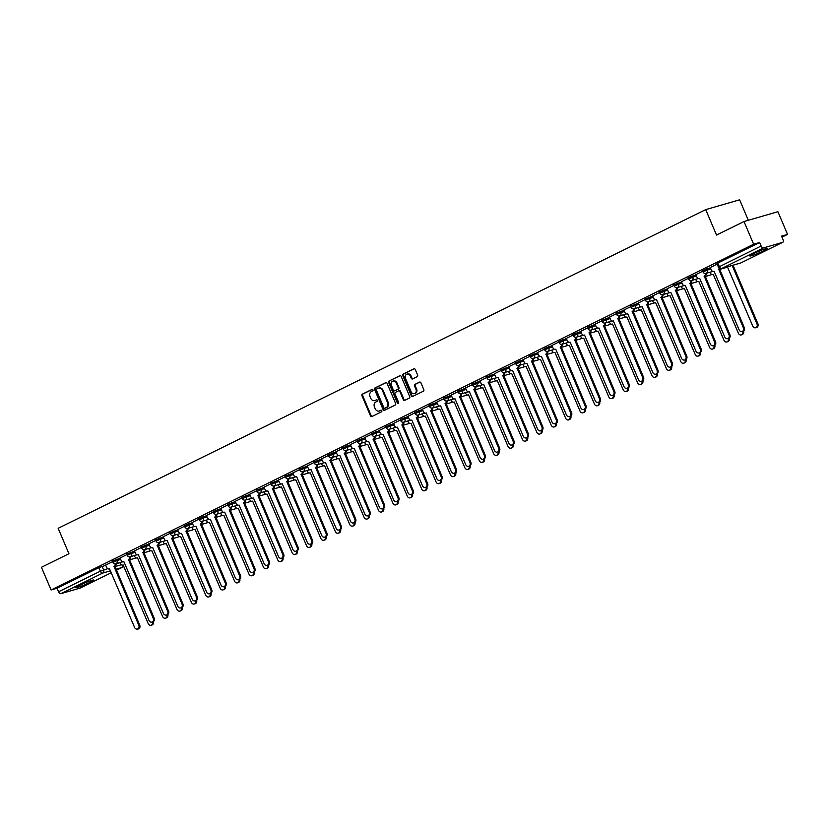 <?xml version="1.0" encoding="UTF-8"?>
<svg xmlns="http://www.w3.org/2000/svg" width="829" height="829" viewBox="0 0 829 829"><rect width="100%" height="100%" fill="white"/><g stroke="black" fill="none" stroke-linecap="round" stroke-linejoin="round"><path stroke-width="1.24" d="M372.967 389.879A0.85 0.705 -106.2 0 0 372.003 389.412L362.377 394.148A1.223 1.005 -106.2 0 0 361.952 395.713L370.501 415.868A1.223 1.005 -106.2 0 0 371.879 416.541L381.506 411.806A0.85 0.705 -106.2 0 0 380.843 410.231L379.599 410.842A3.907 3.212 -106.2 0 1 379.164 411.018A3.907 3.212 -106.2 0 1 375.174 408.687L374.459 407.008A3.907 3.212 -106.2 0 1 375.838 402.003L377.081 401.391A0.85 0.705 -106.2 0 0 376.418 399.827L375.174 400.438A3.907 3.212 -106.2 0 1 374.739 400.604A3.907 3.212 -106.2 0 1 370.76 398.283L370.045 396.604A3.907 3.212 -106.2 0 1 371.423 391.589L372.667 390.977A0.85 0.705 -106.2 0 0 372.967 389.879M79.522 585.367A9.699 0.798 157 0 0 75.885 587.626A9.699 0.798 157 0 0 80.91 586.248A9.699 0.798 157 0 0 90.102 582.3A9.699 0.798 157 0 0 93.729 580.041A9.699 0.798 157 0 0 88.703 581.419A9.699 0.798 157 0 0 79.522 585.367M753.478 253.695A9.699 0.798 157 0 0 749.841 255.954A9.699 0.798 157 0 0 754.867 254.586A9.699 0.798 157 0 0 764.058 250.638A9.699 0.798 157 0 0 767.695 248.379A9.699 0.798 157 0 0 762.659 249.747A9.699 0.798 157 0 0 753.478 253.695M417.215 376.698A1.223 1.005 -106.2 0 0 417.65 375.133L415.246 369.485A1.223 1.005 -106.2 0 0 413.868 368.812L403.184 374.066A1.223 1.005 -106.2 0 0 402.749 375.63L411.298 395.785A1.223 1.005 -106.2 0 0 412.687 396.459L423.37 391.195A1.223 1.005 -106.2 0 0 423.806 389.63L420.904 382.801A1.223 1.005 -106.2 0 0 419.526 382.128L414.946 384.376A1.223 1.005 -106.2 0 0 414.521 385.941L415.951 389.329A3.264 2.684 -106.2 0 1 414.438 393.661A3.264 2.684 -106.2 0 1 411.111 391.713L405.474 378.449A3.264 2.684 -106.2 0 1 406.998 374.128A3.264 2.684 -106.2 0 1 410.324 376.065L411.267 378.273A1.223 1.005 -106.2 0 0 412.645 378.946L417.215 376.698M51.087 589.968L41.45 567.274L68.952 553.741L58.154 528.301L705.717 209.623L716.515 235.053L744.007 221.53L753.644 244.223L51.087 589.968L57.087 588.227L58.59 591.761L100.382 571.191L107.749 568.684M387.081 383.34A1.223 1.005 -106.2 0 0 385.703 382.666L375.009 387.931A1.223 1.005 -106.2 0 0 374.584 389.495L383.133 409.65A1.223 1.005 -106.2 0 0 384.521 410.324L395.205 405.06A1.223 1.005 -106.2 0 0 395.63 403.495L387.081 383.34M389.091 380.998L399.785 375.734A1.223 1.005 -106.2 0 1 401.163 376.407L409.723 396.563A1.223 1.005 -106.2 0 1 409.288 398.127L404.718 400.376A1.223 1.005 -106.2 0 1 403.329 399.702L399.868 391.537A1.223 1.005 -106.2 0 0 398.48 390.863L395.454 392.355A1.223 1.005 -106.2 0 0 395.018 393.92L398.625 402.428A0.85 0.705 -106.2 0 1 397.36 403.049L388.666 382.563A1.223 1.005 -106.2 0 1 389.091 380.998L400.231 375.661M744.007 221.53L777.913 211.706L787.55 234.4L781.975 237.146M748.318 220.276L739.623 199.799L705.717 209.623M753.644 244.223L759.644 242.482L761.146 246.016A2.487 1.399 63.8 0 0 763.468 247.912L782.659 242.348A2.487 1.399 63.8 0 0 782.794 242.296A2.487 1.399 63.8 0 0 783.053 239.674L781.55 236.141L787.55 234.4M57.087 588.227L98.889 567.658L105.801 565.285M80.351 587.968A2.487 1.399 -116.2 0 1 80.226 588.041A2.487 1.399 -116.2 0 1 80.102 588.093L60.911 593.657A2.487 1.399 -116.2 0 1 58.59 591.761M126.961 554.58L119.987 558.01L121.117 560.373A2.487 2.052 -106.2 0 0 123.925 561.741L149.002 620.413A2.86 2.352 -106.2 0 0 153.251 618.32L128.454 559.513A2.487 2.052 -106.2 0 0 129.49 556.839M141.355 547.503L134.495 550.902M155.748 540.415L148.888 543.814M170.142 533.337L163.168 536.767L164.297 539.119A2.487 2.052 -106.2 0 0 167.116 540.487L192.183 599.16A2.86 2.352 -106.2 0 0 196.432 597.067L171.634 538.259A2.487 2.052 -106.2 0 0 172.681 535.586M184.535 526.249L177.561 529.679L178.691 532.031A2.487 2.052 -106.2 0 0 181.51 533.41L206.576 592.072A2.86 2.352 -106.2 0 0 210.825 589.989L186.028 531.182A2.487 2.052 -106.2 0 0 187.074 528.498M198.929 519.161L192.079 522.56M213.322 512.084L206.348 515.514L207.488 517.866A2.487 2.052 -106.2 0 0 210.297 519.234L235.363 577.906A2.86 2.352 -106.2 0 0 239.612 575.823L214.815 517.016A2.487 2.052 -106.2 0 0 215.861 514.332M227.716 504.996L220.752 508.426L221.882 510.778A2.487 2.052 -106.2 0 0 224.69 512.156L249.767 570.829A2.86 2.352 -106.2 0 0 254.006 568.735L229.208 509.928A2.487 2.052 -106.2 0 0 230.255 507.255M242.12 497.918L235.26 501.307M256.513 490.83L249.653 494.229M270.907 483.742L263.933 487.172L265.062 489.535A2.487 2.052 -106.2 0 0 267.871 490.903L292.948 549.575A2.86 2.352 -106.2 0 0 297.186 547.482L272.399 488.675A2.487 2.052 -106.2 0 0 273.435 486.001M285.3 476.665L278.326 480.095L279.456 482.447A2.487 2.052 -106.2 0 0 282.274 483.815L307.341 542.487A2.86 2.352 -106.2 0 0 311.59 540.404L286.793 481.597A2.487 2.052 -106.2 0 0 287.829 478.913M299.694 469.577L292.834 472.976M314.087 462.489L307.227 465.888M328.481 455.411L321.507 458.841L322.636 461.193A2.487 2.052 -106.2 0 0 325.455 462.572L350.522 521.234A2.86 2.352 -106.2 0 0 354.771 519.151L329.973 460.344A2.487 2.052 -106.2 0 0 331.02 457.66M342.874 448.323L335.9 451.753L337.03 454.116A2.487 2.052 -106.2 0 0 339.849 455.484L364.915 514.156A2.86 2.352 -106.2 0 0 369.164 512.063L344.367 453.256A2.487 2.052 -106.2 0 0 345.413 450.582M357.268 441.246L350.418 444.645M371.661 434.158L364.687 437.588L365.827 439.94A2.487 2.052 -106.2 0 0 368.636 441.318L393.702 499.991A2.86 2.352 -106.2 0 0 397.951 497.897L373.154 439.09A2.487 2.052 -106.2 0 0 374.2 436.417M386.055 427.07L379.091 430.51L380.221 432.862A2.487 2.052 -106.2 0 0 383.029 434.23L408.106 492.903A2.86 2.352 -106.2 0 0 412.345 490.809L387.547 432.002A2.487 2.052 -106.2 0 0 388.594 429.329M400.459 419.992L393.599 423.391M414.852 412.904L407.992 416.303M429.246 405.827L422.272 409.257L423.401 411.609A2.487 2.052 -106.2 0 0 426.21 412.977L451.287 471.649A2.86 2.352 -106.2 0 0 455.525 469.566L430.738 410.759A2.487 2.052 -106.2 0 0 431.774 408.075M443.639 398.739L436.665 402.169L437.795 404.521A2.487 2.052 -106.2 0 0 440.613 405.899L465.68 464.572A2.86 2.352 -106.2 0 0 469.929 462.478L445.132 403.671A2.487 2.052 -106.2 0 0 446.168 400.998M458.033 391.651L451.173 395.05M472.426 384.573L465.452 388.003L466.582 390.355A2.487 2.052 -106.2 0 0 469.401 391.734L494.467 450.396A2.86 2.352 -106.2 0 0 498.716 448.313L473.919 389.506A2.487 2.052 -106.2 0 0 474.965 386.822M486.82 377.485L479.97 380.884M501.213 370.408L494.364 373.806M515.607 363.32L508.757 366.719M530 356.232L523.026 359.672L524.166 362.024A2.487 2.052 -106.2 0 0 526.975 363.392L552.052 422.065A2.86 2.352 -106.2 0 0 556.29 419.971L531.493 361.164A2.487 2.052 -106.2 0 0 532.539 358.491M544.404 349.154L537.43 352.584L538.56 354.936A2.487 2.052 -106.2 0 0 541.368 356.315L566.445 414.977A2.86 2.352 -106.2 0 0 570.684 412.894L545.896 354.087A2.487 2.052 -106.2 0 0 546.933 351.403M558.798 342.066L551.938 345.465M573.191 334.989L566.217 338.419L567.347 340.771A2.487 2.052 -106.2 0 0 570.155 342.139L595.232 400.811A2.86 2.352 -106.2 0 0 599.471 398.728L574.684 339.921A2.487 2.052 -106.2 0 0 575.72 337.237M587.585 327.901L580.611 331.331L581.74 333.683A2.487 2.052 -106.2 0 0 584.549 335.061L609.626 393.734A2.86 2.352 -106.2 0 0 613.864 391.64L589.077 332.833A2.487 2.052 -106.2 0 0 590.113 330.16M601.978 320.813L595.004 324.253L596.134 326.605A2.487 2.052 -106.2 0 0 598.952 327.973L624.019 386.646A2.86 2.352 -106.2 0 0 628.268 384.552L603.471 325.745A2.487 2.052 -106.2 0 0 604.507 323.072M616.372 313.735L609.512 317.134M630.765 306.647L623.791 310.077L624.921 312.44A2.487 2.052 -106.2 0 0 627.74 313.808L652.806 372.48A2.86 2.352 -106.2 0 0 657.055 370.387L632.258 311.58A2.487 2.052 -106.2 0 0 633.304 308.906M645.159 299.57L638.309 302.968M659.552 292.482L652.703 295.88M673.946 285.394L667.096 288.793M688.339 278.316L681.365 281.746L682.505 284.098A2.487 2.052 -106.2 0 0 685.314 285.477L710.391 344.139A2.86 2.352 -106.2 0 0 714.629 342.056L689.832 283.249A2.487 2.052 -106.2 0 0 690.878 280.565M702.743 271.228L695.769 274.658L696.899 277.021A2.487 2.052 -106.2 0 0 699.707 278.389L724.784 337.061A2.86 2.352 -106.2 0 0 729.023 334.968L704.236 276.161A2.487 2.052 -106.2 0 0 705.272 273.487M717.137 264.15L710.277 267.549M706.65 268.834L707.189 270.088L703.054 271.974L702.515 270.72L710.37 267.757M692.256 275.922L692.795 277.176L688.661 279.052L688.122 277.798L695.977 274.845M677.863 283L678.402 284.264L674.267 286.14L673.728 284.886L681.583 281.933M663.469 290.088L664.008 291.342L659.874 293.228L659.335 291.963L667.19 289.01M649.076 297.176L649.604 298.43L645.47 300.305L644.941 299.051L652.786 296.098M634.682 304.253L635.211 305.507L631.076 307.393L630.548 306.139L638.392 303.176M620.289 311.341L620.817 312.595L616.683 314.471L616.154 313.217L623.999 310.264M605.895 318.419L606.424 319.683L602.289 321.559L601.761 320.305L609.605 317.352M591.502 325.507L592.03 326.761L587.896 328.647L587.367 327.382L595.212 324.429M577.108 332.595L577.637 333.849L573.502 335.724L572.974 334.47L580.818 331.517M562.704 339.672L563.243 340.926L559.109 342.812L558.58 341.558L566.425 338.595M548.311 346.76L548.85 348.014L544.715 349.89L544.176 348.636L552.031 345.683M533.917 353.838L534.456 355.102L530.322 356.978L529.783 355.724L537.638 352.771M519.524 360.926L520.063 362.18L515.928 364.066L515.389 362.801L523.244 359.848M505.13 368.014L505.669 369.268L501.535 371.143L500.996 369.889L508.851 366.936M490.737 375.091L491.265 376.345L487.131 378.231L486.602 376.977L494.447 374.014M476.343 382.179L476.872 383.433L472.737 385.309L472.209 384.055L480.053 381.102M461.95 389.257L462.478 390.521L458.344 392.397L457.815 391.143L465.66 388.19M447.556 396.345L448.085 397.599L443.95 399.485L443.422 398.221L451.266 395.267M433.163 403.433L433.691 404.687L429.557 406.562L429.028 405.308L436.873 402.355M418.769 410.51L419.298 411.764L415.163 413.65L414.635 412.396L422.479 409.433M404.365 417.598L404.904 418.852L400.77 420.728L400.241 419.474L408.086 416.521M389.972 424.676L390.511 425.94L386.376 427.816L385.837 426.562L393.692 423.609M375.578 431.764L376.117 433.018L371.983 434.904L371.444 433.64L379.299 430.686M361.185 438.852L361.724 440.106L357.589 441.981L357.05 440.727L364.905 437.774M346.791 445.929L347.32 447.183L343.196 449.069L342.657 447.815L350.512 444.852M332.398 453.017L332.926 454.271L328.792 456.147L328.263 454.893L336.108 451.94M318.004 460.095L318.533 461.359L314.398 463.235L313.87 461.981L321.714 459.028M303.611 467.183L304.139 468.437L300.005 470.323L299.476 469.059L307.321 466.105M289.217 474.271L289.746 475.525L285.611 477.4L285.083 476.147L292.927 473.193M274.824 481.348L275.352 482.602L271.218 484.488L270.689 483.234L278.534 480.271M260.43 488.436L260.959 489.69L256.824 491.566L256.296 490.312L264.14 487.359M246.026 495.514L246.565 496.778L242.431 498.654L241.892 497.4L249.747 494.447M231.633 502.602L232.172 503.856L228.037 505.742L227.498 504.478L235.353 501.524M217.239 509.69L217.778 510.944L213.644 512.819L213.105 511.566L220.96 508.612M202.846 516.768L203.385 518.021L199.25 519.907L198.711 518.653L206.566 515.69M188.452 523.855L188.981 525.109L184.857 526.985L184.318 525.731L192.173 522.778M174.059 530.933L174.587 532.197L170.453 534.073L169.924 532.819L177.769 529.866M159.665 538.021L160.194 539.275L156.059 541.161L155.531 539.897L163.375 536.943M145.272 545.109L145.8 546.363L141.666 548.238L141.137 546.985L148.982 544.031M130.878 552.187L131.407 553.44L127.272 555.326L126.744 554.073L134.588 551.109M116.485 559.274L117.013 560.528L112.879 562.404L112.35 561.15L120.195 558.197M112.568 561.668L105.594 565.098L106.723 567.45A2.487 2.052 -106.2 0 0 109.532 568.829L134.609 627.491A2.86 2.352 -106.2 0 0 138.847 625.408L114.06 566.601A2.487 2.052 -106.2 0 0 115.096 563.917M759.644 242.482L717.852 263.052L716.919 263.632L718.411 267.166L761.146 246.016M375.071 400.48A3.907 3.212 -106.2 0 0 375.423 400.407A3.907 3.212 -106.2 0 0 375.848 400.241L375.174 400.438M376.801 399.775L375.848 400.241M379.495 410.894A3.907 3.212 -106.2 0 0 379.837 410.821A3.907 3.212 -106.2 0 0 380.273 410.656L379.599 410.842M381.216 410.189L380.273 410.656M372.376 389.361L363.05 393.951A1.223 1.005 -106.2 0 0 362.625 395.516L371.174 415.671A1.223 1.005 -106.2 0 0 372.117 416.427M386.148 382.583L375.692 387.734A1.223 1.005 -106.2 0 0 375.257 389.298L383.817 409.453A1.223 1.005 -106.2 0 0 384.749 410.21M376.677 389.008A0.85 0.705 -106.2 0 0 376.376 390.107L383.879 407.785A0.85 0.705 -106.2 0 0 384.843 408.262L386.159 407.619A3.907 3.212 -106.2 0 0 387.537 402.604L382.407 390.511A3.907 3.212 -106.2 0 0 378.418 388.19A3.907 3.212 -106.2 0 0 377.983 388.355L376.677 389.008M385.33 408.117A0.85 0.705 -106.2 0 0 385.526 408.065L384.843 408.262M378.77 388.117A3.907 3.212 -106.2 0 1 379.102 387.993A3.907 3.212 -106.2 0 1 383.081 390.324L388.221 402.407A3.907 3.212 -106.2 0 1 386.842 407.422L385.526 408.065M398.759 390.78L399.163 390.666A1.223 1.005 -106.2 0 1 400.542 391.34L404.013 399.505A1.223 1.005 -106.2 0 0 404.946 400.262M389.775 380.801A1.223 1.005 -106.2 0 0 389.34 382.366L398.044 402.853A0.85 0.705 -106.2 0 0 398.542 403.35M396.262 383.05A3.264 2.684 -106.2 0 0 392.936 381.112A3.264 2.684 -106.2 0 0 391.423 385.433L393.402 390.107A1.223 1.005 -106.2 0 0 394.78 390.78L397.816 389.288A1.223 1.005 -106.2 0 0 398.252 387.723L396.262 383.05L396.946 382.853A3.264 2.684 -106.2 0 0 393.609 380.915A3.264 2.684 -106.2 0 0 393.278 381.039M395.184 390.666A1.223 1.005 -106.2 0 0 395.464 390.594L394.78 390.78M396.946 382.853L398.925 387.526A1.223 1.005 -106.2 0 1 398.5 389.091L395.464 390.594M407.34 374.055A3.264 2.684 -106.2 0 1 407.671 373.931A3.264 2.684 -106.2 0 1 410.997 375.869L411.94 378.076A1.223 1.005 -106.2 0 0 412.873 378.832M414.769 393.537A3.264 2.684 -106.2 0 0 415.122 393.464A3.264 2.684 -106.2 0 0 416.635 389.133L415.951 389.329M419.971 382.045L415.63 384.179A1.223 1.005 -106.2 0 0 415.194 385.754L416.635 389.133M414.313 368.729L403.858 373.869A1.223 1.005 -106.2 0 0 403.422 375.433L411.982 395.588A1.223 1.005 -106.2 0 0 412.915 396.345M119.915 562.653L120.288 563.523A2.487 2.052 -106.2 0 0 123.096 564.901L148.173 623.563A2.86 2.352 -106.2 0 0 152.567 621.926M153.417 621.553A2.86 2.352 73.8 0 1 151.966 625.014L151.085 625.273M116.008 563.782A2.487 2.052 73.8 0 1 114.941 566.342L139.728 625.149A2.86 2.352 73.8 0 1 138.402 628.942L137.521 629.201M113.915 566.663L114.796 566.414M134.308 555.565L134.681 556.435A2.487 2.052 -106.2 0 0 137.49 557.813L162.567 616.486A2.86 2.352 -106.2 0 0 166.961 614.838M167.81 614.476A2.86 2.352 73.8 0 1 166.36 617.926L165.479 618.185M148.702 548.487L149.075 549.358A2.487 2.052 -106.2 0 0 151.883 550.725L176.96 609.398A2.86 2.352 -106.2 0 0 181.354 607.761M182.204 607.388A2.86 2.352 73.8 0 1 180.753 610.849L179.872 611.097M130.402 556.694A2.487 2.052 73.8 0 1 129.334 559.264L154.132 618.071A2.86 2.352 73.8 0 1 152.805 621.854L151.914 622.113M128.308 559.585L129.2 559.326M134.485 550.881L135.51 553.285A2.487 2.052 -106.2 0 0 138.329 554.653L163.396 613.325A2.86 2.352 -106.2 0 0 167.645 611.242L142.847 552.435A2.487 2.052 -106.2 0 0 143.883 549.751M144.795 549.617A2.487 2.052 73.8 0 1 143.728 552.176L168.525 610.983A2.86 2.352 73.8 0 1 167.199 614.776L166.318 615.025M142.712 552.497L143.593 552.249M163.095 541.399L163.468 542.27A2.487 2.052 -106.2 0 0 166.277 543.648L191.354 602.32A2.86 2.352 -106.2 0 0 195.748 600.673M196.597 600.3A2.86 2.352 73.8 0 1 195.147 603.761L194.266 604.02M177.489 534.311L177.862 535.192A2.487 2.052 -106.2 0 0 180.67 536.56L205.747 595.232A2.86 2.352 -106.2 0 0 210.141 593.585M210.991 593.222A2.86 2.352 73.8 0 1 209.55 596.683L208.659 596.932M191.882 527.234L192.255 528.104A2.487 2.052 -106.2 0 0 195.074 529.482L220.141 588.144A2.86 2.352 -106.2 0 0 224.545 586.507M225.384 586.134A2.86 2.352 73.8 0 1 223.944 589.595L223.063 589.854M148.888 543.793L149.904 546.197A2.487 2.052 -106.2 0 0 152.723 547.575L177.789 606.248A2.86 2.352 -106.2 0 0 182.038 604.154L157.241 545.347A2.487 2.052 -106.2 0 0 158.287 542.674M159.189 542.529A2.487 2.052 73.8 0 1 158.121 545.088L182.919 603.895A2.86 2.352 73.8 0 1 181.592 607.688L180.712 607.947M157.106 545.42L157.987 545.161M173.582 535.451A2.487 2.052 73.8 0 1 172.515 538.011L197.312 596.818A2.86 2.352 73.8 0 1 195.986 600.611L195.105 600.859M171.499 538.332L172.38 538.073M187.976 528.363A2.487 2.052 73.8 0 1 186.908 530.923L211.706 589.73A2.86 2.352 73.8 0 1 210.379 593.523L209.499 593.782M185.893 531.244L186.774 530.995M192.069 522.539L193.084 524.954A2.487 2.052 -106.2 0 0 195.903 526.322L220.97 584.994A2.86 2.352 -106.2 0 0 225.219 582.901L200.421 524.094A2.487 2.052 -106.2 0 0 201.468 521.42M202.369 521.275A2.487 2.052 73.8 0 1 201.302 523.845L226.099 582.652A2.86 2.352 73.8 0 1 224.773 586.435L223.892 586.694M200.286 524.166L201.167 523.907M216.763 514.198A2.487 2.052 73.8 0 1 215.695 516.757L240.493 575.564A2.86 2.352 73.8 0 1 239.166 579.357L238.286 579.606M214.68 517.078L215.561 516.83M231.156 507.11A2.487 2.052 73.8 0 1 230.099 509.669L254.886 568.476A2.86 2.352 73.8 0 1 253.56 572.269L252.679 572.528M229.073 510.001L229.954 509.742M235.249 501.286L236.275 503.7A2.487 2.052 -106.2 0 0 239.084 505.068L264.161 563.741A2.86 2.352 -106.2 0 0 268.399 561.647L243.612 502.84A2.487 2.052 -106.2 0 0 244.648 500.167M245.55 500.032A2.487 2.052 73.8 0 1 244.493 502.592L269.28 561.399A2.86 2.352 73.8 0 1 267.954 565.191L267.073 565.44M243.467 502.913L244.348 502.654M249.643 494.208L250.669 496.612A2.487 2.052 -106.2 0 0 253.477 497.991L278.554 556.653A2.86 2.352 -106.2 0 0 282.793 554.57L258.006 495.763A2.487 2.052 -106.2 0 0 259.042 493.079M259.954 492.944A2.487 2.052 73.8 0 1 258.886 495.504L283.673 554.311A2.86 2.352 73.8 0 1 282.347 558.104L281.466 558.363M257.86 495.825L258.741 495.576M274.347 485.856A2.487 2.052 73.8 0 1 273.28 488.426L298.077 547.233A2.86 2.352 73.8 0 1 296.741 551.016L295.86 551.275M272.254 488.747L273.135 488.488M288.741 478.779A2.487 2.052 73.8 0 1 287.673 481.338L312.471 540.145A2.86 2.352 73.8 0 1 311.144 543.938L310.253 544.187M286.647 481.659L287.539 481.411M292.824 472.955L293.849 475.359A2.487 2.052 -106.2 0 0 296.668 476.737L321.735 535.41A2.86 2.352 -106.2 0 0 325.984 533.316L301.186 474.509A2.487 2.052 -106.2 0 0 302.222 471.836M303.134 471.691A2.487 2.052 73.8 0 1 302.067 474.25L326.864 533.057A2.86 2.352 73.8 0 1 325.538 536.85L324.657 537.109M301.051 474.582L301.932 474.323M307.227 465.867L308.243 468.281A2.487 2.052 -106.2 0 0 311.062 469.649L336.128 528.322A2.86 2.352 -106.2 0 0 340.377 526.228L315.58 467.421A2.487 2.052 -106.2 0 0 316.626 464.748M317.528 464.613A2.487 2.052 73.8 0 1 316.46 467.173L341.258 525.98A2.86 2.352 73.8 0 1 339.931 529.772L339.051 530.021M315.445 467.494L316.326 467.235M331.921 457.525A2.487 2.052 73.8 0 1 330.854 460.085L355.651 518.892A2.86 2.352 73.8 0 1 354.325 522.684L353.444 522.944M329.838 460.406L330.719 460.157M346.315 450.437A2.487 2.052 73.8 0 1 345.247 453.007L370.045 511.814A2.86 2.352 73.8 0 1 368.718 515.597L367.838 515.856M344.232 453.328L345.113 453.069M350.408 444.624L351.423 447.028A2.487 2.052 -106.2 0 0 354.242 448.396L379.309 507.068A2.86 2.352 -106.2 0 0 383.558 504.985L358.76 446.178A2.487 2.052 -106.2 0 0 359.807 443.494M360.708 443.36A2.487 2.052 73.8 0 1 359.641 445.919L384.438 504.726A2.86 2.352 73.8 0 1 383.112 508.519L382.231 508.768M358.625 446.24L359.506 445.992M375.102 436.272A2.487 2.052 73.8 0 1 374.034 438.831L398.832 497.638A2.86 2.352 73.8 0 1 397.505 501.431L396.625 501.69M373.019 439.163L373.9 438.904M389.495 429.194A2.487 2.052 73.8 0 1 388.438 431.754L413.225 490.561A2.86 2.352 73.8 0 1 411.899 494.353L411.018 494.602M387.412 432.075L388.293 431.816M393.588 423.37L394.614 425.774A2.487 2.052 -106.2 0 0 397.423 427.153L422.5 485.815A2.86 2.352 -106.2 0 0 426.738 483.732L401.951 424.925A2.487 2.052 -106.2 0 0 402.987 422.241M403.899 422.106A2.487 2.052 73.8 0 1 402.832 424.666L427.619 483.473A2.86 2.352 73.8 0 1 426.293 487.265L425.412 487.525M401.806 424.987L402.687 424.738M407.982 416.282L409.008 418.697A2.487 2.052 -106.2 0 0 411.816 420.065L436.893 478.737A2.86 2.352 -106.2 0 0 441.132 476.644L416.345 417.837A2.487 2.052 -106.2 0 0 417.381 415.163M418.293 415.018A2.487 2.052 73.8 0 1 417.225 417.588L442.012 476.395A2.86 2.352 73.8 0 1 440.686 480.178L439.805 480.437M416.199 417.909L417.08 417.65M206.276 520.146L206.649 521.016A2.487 2.052 -106.2 0 0 209.468 522.394L234.534 581.067A2.86 2.352 -106.2 0 0 238.939 579.419M239.778 579.046A2.86 2.352 73.8 0 1 238.337 582.507L237.457 582.766M220.669 513.068L221.042 513.939A2.487 2.052 -106.2 0 0 223.861 515.306L248.928 573.979A2.86 2.352 -106.2 0 0 253.332 572.342M254.182 571.969A2.86 2.352 73.8 0 1 252.731 575.43L251.85 575.678M235.073 505.98L235.436 506.851A2.487 2.052 -106.2 0 0 238.255 508.229L263.321 566.901A2.86 2.352 -106.2 0 0 267.726 565.254M268.575 564.881A2.86 2.352 73.8 0 1 267.125 568.342L266.244 568.601M249.467 498.892L249.83 499.773A2.487 2.052 -106.2 0 0 252.648 501.141L277.715 559.813A2.86 2.352 -106.2 0 0 282.119 558.166M282.969 557.803A2.86 2.352 73.8 0 1 281.518 561.264L280.637 561.513M263.86 491.815L264.233 492.685A2.487 2.052 -106.2 0 0 267.042 494.063L292.109 552.725A2.86 2.352 -106.2 0 0 296.513 551.088M297.362 550.715A2.86 2.352 73.8 0 1 295.912 554.176L295.031 554.435M278.254 484.727L278.627 485.597A2.487 2.052 -106.2 0 0 281.435 486.975L306.512 545.648A2.86 2.352 -106.2 0 0 310.906 544M311.756 543.627A2.86 2.352 73.8 0 1 310.305 547.088L309.424 547.347M292.647 477.649L293.02 478.52A2.487 2.052 -106.2 0 0 295.829 479.887L320.906 538.56A2.86 2.352 -106.2 0 0 325.3 536.923M326.149 536.55A2.86 2.352 73.8 0 1 324.699 540.011L323.818 540.259M307.041 470.561L307.414 471.432A2.487 2.052 -106.2 0 0 310.222 472.81L335.299 531.482A2.86 2.352 -106.2 0 0 339.693 529.835M340.543 529.462A2.86 2.352 73.8 0 1 339.092 532.923L338.211 533.182M321.434 463.473L321.807 464.354A2.487 2.052 -106.2 0 0 324.616 465.722L349.693 524.394A2.86 2.352 -106.2 0 0 354.087 522.747M354.936 522.384A2.86 2.352 73.8 0 1 353.486 525.845L352.605 526.094M335.828 456.396L336.201 457.266A2.487 2.052 -106.2 0 0 339.02 458.644L364.086 517.306A2.86 2.352 -106.2 0 0 368.48 515.669M369.33 515.296A2.86 2.352 73.8 0 1 367.889 518.757L367.009 519.016M350.221 449.308L350.594 450.178A2.487 2.052 -106.2 0 0 353.413 451.556L378.48 510.229A2.86 2.352 -106.2 0 0 382.884 508.581M383.723 508.208A2.86 2.352 73.8 0 1 382.283 511.669L381.402 511.928M364.615 442.23L364.988 443.1A2.487 2.052 -106.2 0 0 367.807 444.468L392.873 503.141A2.86 2.352 -106.2 0 0 397.278 501.504M398.117 501.13A2.86 2.352 73.8 0 1 396.676 504.592L395.796 504.84M379.008 435.142L379.381 436.013A2.487 2.052 -106.2 0 0 382.2 437.391L407.267 496.063A2.86 2.352 -106.2 0 0 411.671 494.416M412.521 494.043A2.86 2.352 73.8 0 1 411.07 497.504L410.189 497.763M393.412 428.054L393.775 428.935A2.487 2.052 -106.2 0 0 396.594 430.303L421.66 488.975A2.86 2.352 -106.2 0 0 426.065 487.328M426.914 486.965A2.86 2.352 73.8 0 1 425.464 490.426L424.583 490.675M407.806 420.977L408.169 421.847A2.487 2.052 -106.2 0 0 410.987 423.225L436.054 481.887A2.86 2.352 -106.2 0 0 440.458 480.25M441.308 479.877A2.86 2.352 73.8 0 1 439.857 483.338L438.976 483.597M422.199 413.889L422.572 414.759A2.487 2.052 -106.2 0 0 425.381 416.137L450.448 474.81A2.86 2.352 -106.2 0 0 454.852 473.162M455.701 472.789A2.86 2.352 73.8 0 1 454.251 476.25L453.37 476.509M436.593 406.811L436.966 407.681A2.487 2.052 -106.2 0 0 439.774 409.049L464.851 467.722A2.86 2.352 -106.2 0 0 469.245 466.085M470.095 465.711A2.86 2.352 73.8 0 1 468.644 469.173L467.763 469.421M450.986 399.723L451.359 400.594A2.487 2.052 -106.2 0 0 454.168 401.972L479.245 460.644A2.86 2.352 -106.2 0 0 483.639 458.997M484.488 458.624A2.86 2.352 73.8 0 1 483.038 462.085L482.157 462.344M465.38 392.635L465.753 393.516A2.487 2.052 -106.2 0 0 468.561 394.884L493.638 453.556A2.86 2.352 -106.2 0 0 498.032 451.909M498.882 451.546A2.86 2.352 73.8 0 1 497.431 455.007L496.55 455.256M479.773 385.558L480.146 386.428A2.487 2.052 -106.2 0 0 482.955 387.806L508.032 446.468A2.86 2.352 -106.2 0 0 512.426 444.831M513.275 444.458A2.86 2.352 73.8 0 1 511.835 447.919L510.944 448.178M432.686 407.941A2.487 2.052 73.8 0 1 431.619 410.5L456.416 469.307A2.86 2.352 73.8 0 1 455.08 473.1L454.199 473.349M430.593 410.821L431.474 410.573M447.08 400.853A2.487 2.052 73.8 0 1 446.012 403.412L470.81 462.219A2.86 2.352 73.8 0 1 469.483 466.012L468.603 466.271M444.986 403.744L445.878 403.485M451.173 395.029L452.188 397.443A2.487 2.052 -106.2 0 0 455.007 398.811L480.074 457.484A2.86 2.352 -106.2 0 0 484.323 455.39L459.525 396.583A2.487 2.052 -106.2 0 0 460.572 393.91M461.473 393.775A2.487 2.052 73.8 0 1 460.406 396.335L485.203 455.142A2.86 2.352 73.8 0 1 483.877 458.934L482.996 459.183M459.39 396.656L460.271 396.397M475.867 386.687A2.487 2.052 73.8 0 1 474.799 389.247L499.597 448.054A2.86 2.352 73.8 0 1 498.27 451.846L497.39 452.106M473.784 389.568L474.665 389.319M494.167 378.47L494.54 379.34A2.487 2.052 -106.2 0 0 497.359 380.718L522.425 439.391A2.86 2.352 -106.2 0 0 526.819 437.743M527.669 437.37A2.86 2.352 73.8 0 1 526.228 440.831L525.348 441.09M479.96 380.863L480.975 383.278A2.487 2.052 -106.2 0 0 483.794 384.646L508.861 443.318A2.86 2.352 -106.2 0 0 513.11 441.225L488.312 382.418A2.487 2.052 -106.2 0 0 489.359 379.744M490.26 379.599A2.487 2.052 73.8 0 1 489.193 382.169L513.99 440.976A2.86 2.352 73.8 0 1 512.664 444.758L511.783 445.018M488.177 382.49L489.058 382.231M508.56 371.392L508.933 372.262A2.487 2.052 -106.2 0 0 511.752 373.63L536.819 432.303A2.86 2.352 -106.2 0 0 541.223 430.665M542.062 430.292A2.86 2.352 73.8 0 1 540.622 433.754L539.741 434.002M494.353 373.786L495.369 376.19A2.487 2.052 -106.2 0 0 498.188 377.558L523.254 436.23A2.86 2.352 -106.2 0 0 527.503 434.147L502.706 375.34A2.487 2.052 -106.2 0 0 503.752 372.656M504.654 372.522A2.487 2.052 73.8 0 1 503.586 375.081L528.384 433.888A2.86 2.352 73.8 0 1 527.057 437.681L526.177 437.93M502.571 375.402L503.452 375.154M522.954 364.304L523.327 365.174A2.487 2.052 -106.2 0 0 526.146 366.553L551.212 425.215A2.86 2.352 -106.2 0 0 555.617 423.578M556.466 423.204A2.86 2.352 73.8 0 1 555.015 426.666L554.135 426.925M508.747 366.698L509.762 369.102A2.487 2.052 -106.2 0 0 512.581 370.48L537.648 429.153A2.86 2.352 -106.2 0 0 541.897 427.059L517.099 368.252A2.487 2.052 -106.2 0 0 518.146 365.579M519.047 365.434A2.487 2.052 73.8 0 1 517.98 367.993L542.777 426.8A2.86 2.352 73.8 0 1 541.451 430.593L540.57 430.852M516.964 368.325L517.845 368.066M537.358 357.216L537.72 358.097A2.487 2.052 -106.2 0 0 540.539 359.465L565.606 418.137A2.86 2.352 -106.2 0 0 570.01 416.49M570.86 416.127A2.86 2.352 73.8 0 1 569.409 419.588L568.528 419.837M533.441 358.356A2.487 2.052 73.8 0 1 532.373 360.916L557.171 419.723A2.86 2.352 73.8 0 1 555.844 423.515L554.964 423.764M531.358 361.237L532.239 360.978M551.751 350.139L552.114 351.009A2.487 2.052 -106.2 0 0 554.933 352.387L579.999 411.049A2.86 2.352 -106.2 0 0 584.404 409.412M585.253 409.039A2.86 2.352 73.8 0 1 583.803 412.5L582.922 412.759M547.834 351.268A2.487 2.052 73.8 0 1 546.777 353.828L571.564 412.635A2.86 2.352 73.8 0 1 570.238 416.427L569.357 416.686M545.751 354.149L546.632 353.9M566.145 343.051L566.508 343.921A2.487 2.052 -106.2 0 0 569.326 345.299L594.393 403.972A2.86 2.352 -106.2 0 0 598.797 402.324M599.647 401.951A2.86 2.352 73.8 0 1 598.196 405.412L597.315 405.671M551.927 345.444L552.953 347.859A2.487 2.052 -106.2 0 0 555.762 349.227L580.839 407.899A2.86 2.352 -106.2 0 0 585.077 405.806L560.29 346.999A2.487 2.052 -106.2 0 0 561.326 344.325M562.238 344.18A2.487 2.052 73.8 0 1 561.171 346.75L585.958 405.557A2.86 2.352 73.8 0 1 584.632 409.339L583.751 409.599M560.145 347.071L561.026 346.812M580.538 335.973L580.911 336.843A2.487 2.052 -106.2 0 0 583.72 338.211L608.797 396.884A2.86 2.352 -106.2 0 0 613.191 395.246M614.04 394.873A2.86 2.352 73.8 0 1 612.59 398.334L611.709 398.583M576.632 337.102A2.487 2.052 73.8 0 1 575.564 339.662L600.351 398.469A2.86 2.352 73.8 0 1 599.025 402.262L598.144 402.511M574.538 339.983L575.419 339.735M594.932 328.885L595.305 329.755A2.487 2.052 -106.2 0 0 598.113 331.134L623.19 389.796A2.86 2.352 -106.2 0 0 627.584 388.159M628.434 387.785A2.86 2.352 73.8 0 1 626.983 391.247L626.102 391.506M591.025 330.015A2.487 2.052 73.8 0 1 589.958 332.574L614.755 391.381A2.86 2.352 73.8 0 1 613.429 395.174L612.538 395.433M588.932 332.906L589.813 332.647M609.325 321.797L609.698 322.678A2.487 2.052 -106.2 0 0 612.507 324.046L637.584 382.718A2.86 2.352 -106.2 0 0 641.978 381.071M642.827 380.708A2.86 2.352 73.8 0 1 641.377 384.169L640.496 384.418M605.419 322.937A2.487 2.052 73.8 0 1 604.351 325.496L629.149 384.304A2.86 2.352 73.8 0 1 627.822 388.096L626.942 388.345M603.336 325.818L604.217 325.559M623.719 314.719L624.092 315.59A2.487 2.052 -106.2 0 0 626.9 316.968L651.977 375.63A2.86 2.352 -106.2 0 0 656.371 373.993M657.221 373.62A2.86 2.352 73.8 0 1 655.77 377.081L654.889 377.34M609.512 317.113L610.527 319.517A2.487 2.052 -106.2 0 0 613.346 320.896L638.413 379.558A2.86 2.352 -106.2 0 0 642.662 377.475L617.864 318.668A2.487 2.052 -106.2 0 0 618.911 315.984M619.812 315.849A2.487 2.052 73.8 0 1 618.745 318.409L643.542 377.216A2.86 2.352 73.8 0 1 642.216 381.008L641.335 381.267M617.729 318.73L618.61 318.481M638.112 307.632L638.485 308.502A2.487 2.052 -106.2 0 0 641.294 309.88L666.371 368.553A2.86 2.352 -106.2 0 0 670.765 366.905M671.614 366.532A2.86 2.352 73.8 0 1 670.174 369.993L669.283 370.252M634.206 308.761A2.487 2.052 73.8 0 1 633.138 311.331L657.936 370.138A2.86 2.352 73.8 0 1 656.609 373.92L655.729 374.18M632.123 311.652L633.004 311.393M652.506 300.554L652.879 301.424A2.487 2.052 -106.2 0 0 655.698 302.792L680.764 361.465A2.86 2.352 -106.2 0 0 685.168 359.827M686.008 359.454A2.86 2.352 73.8 0 1 684.567 362.915L683.687 363.164M638.299 302.948L639.314 305.352A2.487 2.052 -106.2 0 0 642.133 306.72L667.2 365.392A2.86 2.352 -106.2 0 0 671.449 363.309L646.651 304.502A2.487 2.052 -106.2 0 0 647.698 301.818M648.599 301.683A2.487 2.052 73.8 0 1 647.532 304.243L672.329 363.05A2.86 2.352 73.8 0 1 671.003 366.843L670.122 367.092M646.516 304.564L647.397 304.316M666.899 293.466L667.272 294.336A2.487 2.052 -106.2 0 0 670.091 295.715L695.158 354.377A2.86 2.352 -106.2 0 0 699.562 352.739M700.401 352.366A2.86 2.352 73.8 0 1 698.961 355.828L698.08 356.087M652.692 295.86L653.708 298.264A2.487 2.052 -106.2 0 0 656.527 299.642L681.593 358.315A2.86 2.352 -106.2 0 0 685.842 356.221L661.045 297.414A2.487 2.052 -106.2 0 0 662.091 294.741M662.993 294.596A2.487 2.052 73.8 0 1 661.925 297.155L686.723 355.962A2.86 2.352 73.8 0 1 685.396 359.755L684.516 360.014M660.91 297.487L661.791 297.228M681.293 286.378L681.666 287.259A2.487 2.052 -106.2 0 0 684.485 288.627L709.551 347.299A2.86 2.352 -106.2 0 0 713.956 345.652M714.805 345.289A2.86 2.352 73.8 0 1 713.354 348.75L712.474 348.999M667.086 288.772L668.112 291.186A2.487 2.052 -106.2 0 0 670.92 292.554L695.987 351.227A2.86 2.352 -106.2 0 0 700.236 349.133L675.438 290.326A2.487 2.052 -106.2 0 0 676.485 287.653M677.386 287.518A2.487 2.052 73.8 0 1 676.319 290.077L701.116 348.885A2.86 2.352 73.8 0 1 699.79 352.677L698.909 352.926M675.303 290.399L676.184 290.14M695.697 279.3L696.059 280.171A2.487 2.052 -106.2 0 0 698.878 281.549L723.945 340.211A2.86 2.352 -106.2 0 0 728.349 338.574M729.199 338.201A2.86 2.352 73.8 0 1 727.748 341.662L726.867 341.921M691.78 280.43A2.487 2.052 73.8 0 1 690.723 282.99L715.51 341.797A2.86 2.352 73.8 0 1 714.183 345.589L713.303 345.848M689.697 283.311L690.578 283.062M710.09 272.213L710.453 273.083A2.487 2.052 -106.2 0 0 713.272 274.461L738.338 333.134A2.86 2.352 -106.2 0 0 742.743 331.486M743.592 331.113A2.86 2.352 73.8 0 1 742.142 334.574L741.261 334.833M706.173 273.342A2.487 2.052 73.8 0 1 705.116 275.912L729.903 334.719A2.86 2.352 73.8 0 1 728.577 338.501L727.696 338.76M704.09 276.233L704.971 275.974M725.935 267.27A2.487 2.052 -106.2 0 0 727.665 267.373L752.732 326.046A2.86 2.352 -106.2 0 0 756.981 323.963L732.152 265.467M733.033 265.218L757.861 323.704A2.86 2.352 73.8 0 1 756.535 327.496L755.654 327.745M710.266 267.529L711.292 269.933A2.487 2.052 -106.2 0 0 714.101 271.301L739.178 329.973A2.86 2.352 -106.2 0 0 743.416 327.89L718.629 269.083A2.487 2.052 -106.2 0 0 719.417 268.327M719.904 268.555A2.487 2.052 73.8 0 1 719.51 268.824L744.297 327.631A2.86 2.352 73.8 0 1 742.971 331.424L742.09 331.673M718.484 269.145L719.365 268.897M763.468 247.912L721.676 268.482L740.867 262.917L782.659 242.348M102.091 566.352L103.584 569.896A2.487 2.052 -106.2 0 1 102.713 573.077L60.911 593.657M114.889 566.621L121.314 564.756M116.412 570.217L121.904 567.523L115.998 569.233M110.547 570.808L102.713 573.077A2.487 1.399 -116.2 0 1 100.382 571.191L98.889 567.658M80.102 588.093L111.355 572.715L80.226 588.041M703.054 271.974A2.487 2.487 0 0 0 706.028 273.383A2.487 2.052 73.8 0 0 707.189 270.088L710.899 269.021M688.661 279.052A2.487 2.487 0 0 0 691.635 280.471A2.487 2.052 73.8 0 0 692.795 277.176L696.505 276.098M674.267 286.14A2.487 2.487 0 0 0 677.241 287.559A2.487 2.052 73.8 0 0 678.402 284.264L682.112 283.186M659.874 293.228A2.487 2.487 0 0 0 662.848 294.637A2.487 2.052 73.8 0 0 664.008 291.342L667.718 290.264M645.47 300.305A2.487 2.487 0 0 0 648.454 301.725A2.487 2.052 73.8 0 0 649.604 298.43L653.325 297.352M631.076 307.393A2.487 2.487 0 0 0 634.061 308.802A2.487 2.052 73.8 0 0 635.211 305.507L638.931 304.44M616.683 314.471A2.487 2.487 0 0 0 619.667 315.89A2.487 2.052 73.8 0 0 620.817 312.595L624.538 311.517M602.289 321.559A2.487 2.487 0 0 0 605.274 322.978A2.487 2.052 73.8 0 0 606.424 319.683L610.144 318.605M587.896 328.647A2.487 2.487 0 0 0 590.88 330.056A2.487 2.052 73.8 0 0 592.03 326.761L595.75 325.683M573.502 335.724A2.487 2.487 0 0 0 576.487 337.144A2.487 2.052 73.8 0 0 577.637 333.849L581.347 332.771M559.109 342.812A2.487 2.487 0 0 0 562.093 344.222A2.487 2.052 73.8 0 0 563.243 340.926L566.953 339.859M544.715 349.89A2.487 2.487 0 0 0 547.689 351.309A2.487 2.052 73.8 0 0 548.85 348.014L552.56 346.936M530.322 356.978A2.487 2.487 0 0 0 533.296 358.397A2.487 2.052 73.8 0 0 534.456 355.102L538.166 354.024M515.928 364.066A2.487 2.487 0 0 0 518.902 365.475A2.487 2.052 73.8 0 0 520.063 362.18L523.773 361.102M501.535 371.143A2.487 2.487 0 0 0 504.509 372.563A2.487 2.052 73.8 0 0 505.669 369.268L509.379 368.19M487.131 378.231A2.487 2.487 0 0 0 490.115 379.641A2.487 2.052 73.8 0 0 491.265 376.345L494.986 375.278M472.737 385.309A2.487 2.487 0 0 0 475.722 386.728A2.487 2.052 73.8 0 0 476.872 383.433L480.592 382.356M458.344 392.397A2.487 2.487 0 0 0 461.328 393.816A2.487 2.052 73.8 0 0 462.478 390.521L466.199 389.443M443.95 399.485A2.487 2.487 0 0 0 446.935 400.894A2.487 2.052 73.8 0 0 448.085 397.599L451.805 396.521M429.557 406.562A2.487 2.487 0 0 0 432.541 407.982A2.487 2.052 73.8 0 0 433.691 404.687L437.401 403.609M415.163 413.65A2.487 2.487 0 0 0 418.148 415.06A2.487 2.052 73.8 0 0 419.298 411.764L423.008 410.697M400.77 420.728A2.487 2.487 0 0 0 403.754 422.148A2.487 2.052 73.8 0 0 404.904 418.852L408.614 417.775M386.376 427.816A2.487 2.487 0 0 0 389.35 429.235A2.487 2.052 73.8 0 0 390.511 425.94L394.221 424.862M371.983 434.904A2.487 2.487 0 0 0 374.957 436.313A2.487 2.052 73.8 0 0 376.117 433.018L379.827 431.94M357.589 441.981A2.487 2.487 0 0 0 360.563 443.401A2.487 2.052 73.8 0 0 361.724 440.106L365.434 439.028M343.196 449.069A2.487 2.487 0 0 0 346.17 450.479A2.487 2.052 73.8 0 0 347.32 447.183L351.04 446.116M328.792 456.147A2.487 2.487 0 0 0 331.776 457.567A2.487 2.052 73.8 0 0 332.926 454.271L336.647 453.194M314.398 463.235A2.487 2.487 0 0 0 317.383 464.654A2.487 2.052 73.8 0 0 318.533 461.359L322.253 460.282M300.005 470.323A2.487 2.487 0 0 0 302.989 471.732A2.487 2.052 73.8 0 0 304.139 468.437L307.86 467.359M285.611 477.4A2.487 2.487 0 0 0 288.596 478.82A2.487 2.052 73.8 0 0 289.746 475.525L293.466 474.447M271.218 484.488A2.487 2.487 0 0 0 274.202 485.898A2.487 2.052 73.8 0 0 275.352 482.602L279.062 481.535M256.824 491.566A2.487 2.487 0 0 0 259.809 492.986A2.487 2.052 73.8 0 0 260.959 489.69L264.669 488.613M242.431 498.654A2.487 2.487 0 0 0 245.405 500.074A2.487 2.052 73.8 0 0 246.565 496.778L250.275 495.701M228.037 505.742A2.487 2.487 0 0 0 231.011 507.151A2.487 2.052 73.8 0 0 232.172 503.856L235.882 502.778M213.644 512.819A2.487 2.487 0 0 0 216.618 514.239A2.487 2.052 73.8 0 0 217.778 510.944L221.488 509.866M199.25 519.907A2.487 2.487 0 0 0 202.224 521.317A2.487 2.052 73.8 0 0 203.385 518.021L207.095 516.954M184.857 526.985A2.487 2.487 0 0 0 187.831 528.405A2.487 2.052 73.8 0 0 188.981 525.109L192.701 524.032M170.453 534.073A2.487 2.487 0 0 0 173.437 535.493A2.487 2.052 73.8 0 0 174.587 532.197L178.308 531.12M156.059 541.161A2.487 2.487 0 0 0 159.044 542.57A2.487 2.052 73.8 0 0 160.194 539.275L163.914 538.197M141.666 548.238A2.487 2.487 0 0 0 144.65 549.658A2.487 2.052 73.8 0 0 145.8 546.363L149.521 545.285M127.272 555.326A2.487 2.487 0 0 0 130.257 556.736A2.487 2.052 73.8 0 0 131.407 553.44L135.127 552.373M112.879 562.404A2.487 2.487 0 0 0 115.863 563.824A2.487 2.052 73.8 0 0 117.013 560.528L120.723 559.451M135.852 557.762A2.487 2.052 73.8 0 1 135.324 558.155A2.487 2.052 -106.2 0 1 135.054 558.269A2.487 2.487 0 0 0 135.935 557.803M134.754 558.321A2.487 2.052 -106.2 0 0 135.054 558.269L129.438 559.896M150.246 550.674A2.487 2.052 73.8 0 1 149.717 551.078A2.487 2.052 -106.2 0 1 149.448 551.181A2.487 2.487 0 0 0 150.329 550.715M149.158 551.244A2.487 2.052 -106.2 0 0 149.448 551.181L143.832 552.808M164.639 543.596A2.487 2.052 73.8 0 1 164.111 543.99A2.487 2.052 -106.2 0 1 163.841 544.104A2.487 2.487 0 0 0 164.722 543.637M163.551 544.156A2.487 2.052 -106.2 0 0 163.841 544.104L158.225 545.72M179.033 536.508A2.487 2.052 73.8 0 1 178.504 536.912A2.487 2.052 -106.2 0 1 178.235 537.016A2.487 2.487 0 0 0 179.116 536.55M177.945 537.068A2.487 2.052 -106.2 0 0 178.235 537.016L172.619 538.643M193.426 529.43A2.487 2.052 73.8 0 1 192.908 529.824A2.487 2.052 -106.2 0 1 192.629 529.928A2.487 2.487 0 0 0 193.509 529.462M192.338 529.99A2.487 2.052 -106.2 0 0 192.629 529.928L187.012 531.555M207.83 522.343A2.487 2.052 73.8 0 1 207.302 522.736A2.487 2.052 -106.2 0 1 207.022 522.85A2.487 2.487 0 0 0 207.903 522.384M206.732 522.902A2.487 2.052 -106.2 0 0 207.022 522.85L201.406 524.477M222.224 515.255A2.487 2.052 73.8 0 1 221.695 515.659A2.487 2.052 -106.2 0 1 221.416 515.762A2.487 2.487 0 0 0 222.296 515.296M221.125 515.825A2.487 2.052 -106.2 0 0 221.416 515.762L215.799 517.389M236.617 508.177A2.487 2.052 73.8 0 1 236.089 508.571A2.487 2.052 -106.2 0 1 235.809 508.685A2.487 2.487 0 0 0 236.69 508.218M235.519 508.737A2.487 2.052 -106.2 0 0 235.809 508.685L230.193 510.301M251.011 501.089A2.487 2.052 73.8 0 1 250.482 501.493A2.487 2.052 -106.2 0 1 250.203 501.597A2.487 2.487 0 0 0 251.094 501.13M249.912 501.649A2.487 2.052 -106.2 0 0 250.203 501.597L244.586 503.224M265.404 494.011A2.487 2.052 73.8 0 1 264.876 494.405A2.487 2.052 -106.2 0 1 264.596 494.509A2.487 2.487 0 0 0 265.487 494.043M264.306 494.571A2.487 2.052 -106.2 0 0 264.596 494.509L258.98 496.136M279.798 486.924A2.487 2.052 73.8 0 1 279.269 487.317A2.487 2.052 -106.2 0 1 278.99 487.431A2.487 2.487 0 0 0 279.881 486.965M278.699 487.483A2.487 2.052 -106.2 0 0 278.99 487.431L273.383 489.058M294.191 479.836A2.487 2.052 73.8 0 1 293.663 480.24A2.487 2.052 -106.2 0 1 293.393 480.343A2.487 2.487 0 0 0 294.274 479.877M293.093 480.405A2.487 2.052 -106.2 0 0 293.393 480.343L287.777 481.97M308.585 472.758A2.487 2.052 73.8 0 1 308.056 473.152A2.487 2.052 -106.2 0 1 307.787 473.266A2.487 2.487 0 0 0 308.668 472.799M307.497 473.318A2.487 2.052 -106.2 0 0 307.787 473.266L302.171 474.882M322.978 465.67A2.487 2.052 73.8 0 1 322.45 466.074A2.487 2.052 -106.2 0 1 322.18 466.178A2.487 2.487 0 0 0 323.061 465.711M321.89 466.23A2.487 2.052 -106.2 0 0 322.18 466.178L316.564 467.805M337.372 458.592A2.487 2.052 73.8 0 1 336.854 458.986A2.487 2.052 -106.2 0 1 336.574 459.09A2.487 2.487 0 0 0 337.455 458.624M336.284 459.152A2.487 2.052 -106.2 0 0 336.574 459.09L330.958 460.717M351.776 451.504A2.487 2.052 73.8 0 1 351.247 451.898A2.487 2.052 -106.2 0 1 350.968 452.012A2.487 2.487 0 0 0 351.848 451.546M350.677 452.064A2.487 2.052 -106.2 0 0 350.968 452.012L345.351 453.639M366.169 444.417A2.487 2.052 73.8 0 1 365.641 444.821A2.487 2.052 -106.2 0 1 365.361 444.924A2.487 2.487 0 0 0 366.242 444.458M365.071 444.986A2.487 2.052 -106.2 0 0 365.361 444.924L359.745 446.551M380.563 437.339A2.487 2.052 73.8 0 1 380.034 437.733A2.487 2.052 -106.2 0 1 379.755 437.847A2.487 2.487 0 0 0 380.635 437.38M379.464 437.899A2.487 2.052 -106.2 0 0 379.755 437.847L374.138 439.463M394.956 430.251A2.487 2.052 73.8 0 1 394.428 430.655A2.487 2.052 -106.2 0 1 394.148 430.759A2.487 2.487 0 0 0 395.039 430.292M393.858 430.811A2.487 2.052 -106.2 0 0 394.148 430.759L388.532 432.386M409.35 423.173A2.487 2.052 73.8 0 1 408.821 423.567A2.487 2.052 -106.2 0 1 408.542 423.671A2.487 2.487 0 0 0 409.433 423.204M408.251 423.733A2.487 2.052 -106.2 0 0 408.542 423.671L402.925 425.298M423.743 416.085A2.487 2.052 73.8 0 1 423.215 416.479A2.487 2.052 -106.2 0 1 422.935 416.593A2.487 2.487 0 0 0 423.826 416.127M422.645 416.645A2.487 2.052 -106.2 0 0 422.935 416.593L417.319 418.22M438.137 408.998A2.487 2.052 73.8 0 1 437.608 409.402A2.487 2.052 -106.2 0 1 437.329 409.505A2.487 2.487 0 0 0 438.22 409.039M437.038 409.567A2.487 2.052 -106.2 0 0 437.329 409.505L431.722 411.132M452.53 401.92A2.487 2.052 73.8 0 1 452.002 402.314A2.487 2.052 -106.2 0 1 451.732 402.428A2.487 2.487 0 0 0 452.613 401.961M451.432 402.479A2.487 2.052 -106.2 0 0 451.732 402.428L446.116 404.044M466.924 394.832A2.487 2.052 73.8 0 1 466.395 395.236A2.487 2.052 -106.2 0 1 466.126 395.34A2.487 2.487 0 0 0 467.007 394.873M465.836 395.392A2.487 2.052 -106.2 0 0 466.126 395.34L460.509 396.967M481.317 387.754A2.487 2.052 73.8 0 1 480.789 388.148A2.487 2.052 -106.2 0 1 480.519 388.252A2.487 2.487 0 0 0 481.4 387.785M480.229 388.314A2.487 2.052 -106.2 0 0 480.519 388.252L474.903 389.879M495.711 380.666A2.487 2.052 73.8 0 1 495.193 381.06A2.487 2.052 -106.2 0 1 494.913 381.174A2.487 2.487 0 0 0 495.794 380.708M494.623 381.226A2.487 2.052 -106.2 0 0 494.913 381.174L489.297 382.801M510.115 373.578A2.487 2.052 73.8 0 1 509.586 373.983A2.487 2.052 -106.2 0 1 509.307 374.086A2.487 2.487 0 0 0 510.187 373.62M509.016 374.148A2.487 2.052 -106.2 0 0 509.307 374.086L503.69 375.713M524.508 366.501A2.487 2.052 73.8 0 1 523.98 366.895A2.487 2.052 -106.2 0 1 523.7 367.009A2.487 2.487 0 0 0 524.581 366.542M523.41 367.06A2.487 2.052 -106.2 0 0 523.7 367.009L518.084 368.625M538.902 359.413A2.487 2.052 73.8 0 1 538.373 359.817A2.487 2.052 -106.2 0 1 538.094 359.921A2.487 2.487 0 0 0 538.974 359.454M537.803 359.973A2.487 2.052 -106.2 0 0 538.094 359.921L532.477 361.548M553.295 352.335A2.487 2.052 73.8 0 1 552.767 352.729A2.487 2.052 -106.2 0 1 552.487 352.833A2.487 2.487 0 0 0 553.378 352.366M552.197 352.895A2.487 2.052 -106.2 0 0 552.487 352.833L546.871 354.46M567.689 345.247A2.487 2.052 73.8 0 1 567.16 345.641A2.487 2.052 -106.2 0 1 566.881 345.755A2.487 2.487 0 0 0 567.772 345.289M566.59 345.807A2.487 2.052 -106.2 0 0 566.881 345.755L561.264 347.382M582.082 338.159A2.487 2.052 73.8 0 1 581.554 338.564A2.487 2.052 -106.2 0 1 581.274 338.667A2.487 2.487 0 0 0 582.165 338.201M580.984 338.729A2.487 2.052 -106.2 0 0 581.274 338.667L575.668 340.294M596.476 331.082A2.487 2.052 73.8 0 1 595.947 331.476A2.487 2.052 -106.2 0 1 595.678 331.59A2.487 2.487 0 0 0 596.559 331.123M595.377 331.641A2.487 2.052 -106.2 0 0 595.678 331.59L590.061 333.206M610.869 323.994A2.487 2.052 73.8 0 1 610.341 324.398A2.487 2.052 -106.2 0 1 610.071 324.502A2.487 2.487 0 0 0 610.952 324.035M609.781 324.553A2.487 2.052 -106.2 0 0 610.071 324.502L604.455 326.129M625.263 316.916A2.487 2.052 73.8 0 1 624.734 317.31A2.487 2.052 -106.2 0 1 624.465 317.414A2.487 2.487 0 0 0 625.346 316.947M624.175 317.476A2.487 2.052 -106.2 0 0 624.465 317.414L618.848 319.041M639.656 309.828A2.487 2.052 73.8 0 1 639.128 310.222A2.487 2.052 -106.2 0 1 638.858 310.336A2.487 2.487 0 0 0 639.739 309.87M638.568 310.388A2.487 2.052 -106.2 0 0 638.858 310.336L633.242 311.963M654.05 302.74A2.487 2.052 73.8 0 1 653.532 303.145A2.487 2.052 -106.2 0 1 653.252 303.248A2.487 2.487 0 0 0 654.133 302.782M652.962 303.31A2.487 2.052 -106.2 0 0 653.252 303.248L647.636 304.875M668.454 295.663A2.487 2.052 73.8 0 1 667.925 296.057A2.487 2.052 -106.2 0 1 667.646 296.16A2.487 2.487 0 0 0 668.526 295.704M667.355 296.222A2.487 2.052 -106.2 0 0 667.646 296.16L662.029 297.787M682.847 288.575A2.487 2.052 73.8 0 1 682.319 288.979A2.487 2.052 -106.2 0 1 682.039 289.083A2.487 2.487 0 0 0 682.92 288.616M681.749 289.134A2.487 2.052 -106.2 0 0 682.039 289.083L676.423 290.71M697.241 281.497A2.487 2.052 73.8 0 1 696.712 281.891A2.487 2.052 -106.2 0 1 696.433 281.995A2.487 2.487 0 0 0 697.313 281.528M696.142 282.057A2.487 2.052 -106.2 0 0 696.433 281.995L690.816 283.622M711.634 274.409A2.487 2.052 73.8 0 1 711.106 274.803A2.487 2.052 -106.2 0 1 710.826 274.917A2.487 2.487 0 0 0 711.717 274.451M710.536 274.969A2.487 2.052 -106.2 0 0 710.826 274.917L705.21 276.544M726.028 267.321A2.487 2.052 73.8 0 1 725.499 267.726A2.487 2.052 -106.2 0 1 725.22 267.829A2.487 2.487 0 0 0 726.111 267.363M724.929 267.891A2.487 2.052 -106.2 0 0 725.22 267.829L719.603 269.456M717.852 263.052L719.344 266.586A2.487 1.399 -116.2 0 0 721.676 268.482A2.487 2.052 73.8 0 1 721.396 268.586L740.587 263.031A2.487 2.052 73.8 0 1 740.297 263.083M782.794 242.296L740.991 262.866A2.487 1.399 63.8 0 1 740.867 262.917A2.487 2.052 73.8 0 1 740.587 263.031A2.487 2.487 0 0 0 740.991 262.866A2.487 1.399 63.8 0 0 741.116 262.793M122.961 564.963A2.487 2.052 -106.2 0 1 121.904 567.523A2.487 1.399 63.8 0 0 122.029 567.471A2.487 1.399 63.8 0 0 122.319 567.233M371.174 415.671L370.501 415.868M362.625 395.516L361.952 395.713M363.05 393.951L362.377 394.148M383.817 409.453L383.133 409.65M375.257 389.298L374.584 389.495M375.692 387.734L375.009 387.931M386.842 407.422L386.159 407.619M388.221 402.407L387.537 402.604M383.081 390.324L382.407 390.511M404.013 399.505L403.329 399.702M400.542 391.34L399.868 391.537M398.044 402.853L397.36 403.049M389.34 382.366L388.666 382.563M398.5 389.091L397.816 389.288M398.925 387.526L398.252 387.723M411.94 378.076L411.267 378.273M410.997 375.869L410.324 376.065M415.194 385.754L414.521 385.941M415.63 384.179L414.946 384.376M411.982 395.588L411.298 395.785M403.422 375.433L402.749 375.63M403.858 373.869L403.184 374.066M114.06 566.601L114.941 566.342M138.847 625.408L139.728 625.149M128.454 559.513L129.334 559.264M153.251 618.32L154.132 618.071M142.847 552.435L143.728 552.176M167.645 611.242L168.525 610.983M157.241 545.347L158.121 545.088M182.038 604.154L182.919 603.895M171.634 538.259L172.515 538.011M196.432 597.067L197.312 596.818M186.028 531.182L186.908 530.923M210.825 589.989L211.706 589.73M200.421 524.094L201.302 523.845M225.219 582.901L226.099 582.652M214.815 517.016L215.695 516.757M239.612 575.823L240.493 575.564M229.208 509.928L230.099 509.669M254.006 568.735L254.886 568.476M243.612 502.84L244.493 502.592M268.399 561.647L269.28 561.399M258.006 495.763L258.886 495.504M282.793 554.57L283.673 554.311M272.399 488.675L273.28 488.426M297.186 547.482L298.077 547.233M286.793 481.597L287.673 481.338M311.59 540.404L312.471 540.145M301.186 474.509L302.067 474.25M325.984 533.316L326.864 533.057M315.58 467.421L316.46 467.173M340.377 526.228L341.258 525.98M329.973 460.344L330.854 460.085M354.771 519.151L355.651 518.892M344.367 453.256L345.247 453.007M369.164 512.063L370.045 511.814M358.76 446.178L359.641 445.919M383.558 504.985L384.438 504.726M373.154 439.09L374.034 438.831M397.951 497.897L398.832 497.638M387.547 432.002L388.438 431.754M412.345 490.809L413.225 490.561M401.951 424.925L402.832 424.666M426.738 483.732L427.619 483.473M416.345 417.837L417.225 417.588M441.132 476.644L442.012 476.395M430.738 410.759L431.619 410.5M455.525 469.566L456.416 469.307M445.132 403.671L446.012 403.412M469.929 462.478L470.81 462.219M459.525 396.583L460.406 396.335M484.323 455.39L485.203 455.142M473.919 389.506L474.799 389.247M498.716 448.313L499.597 448.054M488.312 382.418L489.193 382.169M513.11 441.225L513.99 440.976M502.706 375.34L503.586 375.081M527.503 434.147L528.384 433.888M517.099 368.252L517.98 367.993M541.897 427.059L542.777 426.8M531.493 361.164L532.373 360.916M556.29 419.971L557.171 419.723M545.896 354.087L546.777 353.828M570.684 412.894L571.564 412.635M560.29 346.999L561.171 346.75M585.077 405.806L585.958 405.557M574.684 339.921L575.564 339.662M599.471 398.728L600.351 398.469M589.077 332.833L589.958 332.574M613.864 391.64L614.755 391.381M603.471 325.745L604.351 325.496M628.268 384.552L629.149 384.304M617.864 318.668L618.745 318.409M642.662 377.475L643.542 377.216M632.258 311.58L633.138 311.331M657.055 370.387L657.936 370.138M646.651 304.502L647.532 304.243M671.449 363.309L672.329 363.05M661.045 297.414L661.925 297.155M685.842 356.221L686.723 355.962M675.438 290.326L676.319 290.077M700.236 349.133L701.116 348.885M689.832 283.249L690.723 282.99M714.629 342.056L715.51 341.797M704.236 276.161L705.116 275.912M729.023 334.968L729.903 334.719M757.861 323.704L756.981 323.963M718.629 269.083L719.51 268.824M743.416 327.89L744.297 327.631M122.692 561.844L115.863 563.824M137.086 554.767L130.257 556.736M151.479 547.679L144.65 549.658M165.873 540.591L159.044 542.57M180.266 533.513L173.437 535.493M194.66 526.425L187.831 528.405M209.053 519.348L202.224 521.317M223.447 512.26L216.618 514.239M237.84 505.172L231.011 507.151M252.234 498.094L245.405 500.074M266.627 491.006L259.809 492.986M281.031 483.929L274.202 485.898M295.425 476.841L288.596 478.82M309.818 469.753L302.989 471.732M324.212 462.675L317.383 464.654M338.605 455.587L331.776 457.567M352.999 448.51L346.17 450.479M367.392 441.422L360.563 443.401M381.786 434.334L374.957 436.313M396.179 427.256L389.35 429.235M410.573 420.168L403.754 422.148M424.976 413.091L418.148 415.06M439.37 406.003L432.541 407.982M453.764 398.915L446.935 400.894M468.157 391.837L461.328 393.816M482.551 384.749L475.722 386.728M496.944 377.672L490.115 379.641M511.338 370.584L504.509 372.563M525.731 363.496L518.902 365.475M540.125 356.418L533.296 358.397M554.518 349.33L547.689 351.309M568.912 342.253L562.093 344.222M583.315 335.165L576.487 337.144M597.709 328.077L590.88 330.056M612.103 320.999L605.274 322.978M626.496 313.911L619.667 315.89M640.89 306.834L634.061 308.802M655.283 299.746L648.454 301.725M669.677 292.658L662.848 294.637M684.07 285.58L677.241 287.559M698.464 278.492L691.635 280.471M712.857 271.415L706.028 273.383M718.411 267.166A2.487 2.487 0 0 0 721.396 268.586M116.423 570.238L122.029 567.471A2.487 2.487 0 0 0 123.417 565.254M375.423 400.407L374.739 400.604M379.837 410.821L379.164 411.018M385.433 408.106L384.749 408.303M379.102 387.993L378.418 388.19M399.298 390.614L398.614 390.811M393.609 380.915L392.936 381.112M395.329 390.646L394.645 390.842M407.671 373.931L406.998 374.128M415.122 393.464L414.438 393.661"/></g></svg>
